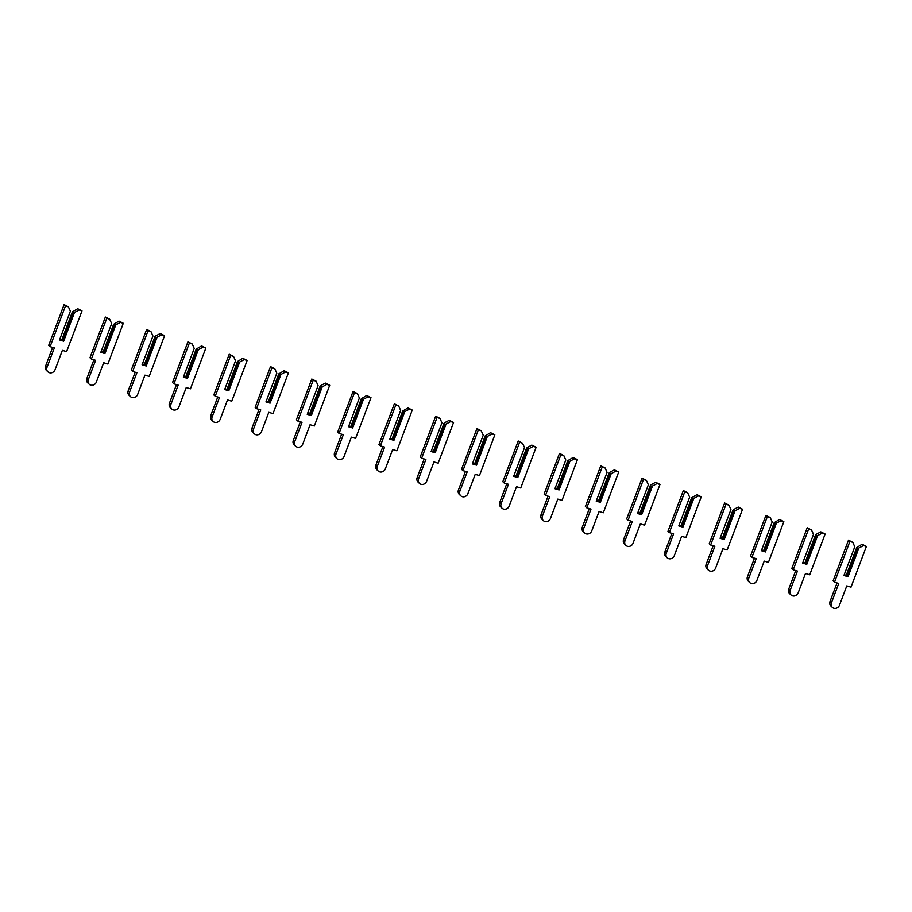<?xml version="1.0" encoding="UTF-8"?>
<svg xmlns="http://www.w3.org/2000/svg" width="912" height="912" viewBox="0 0 912 912"><rect width="100%" height="100%" fill="white"/><g stroke="black" fill="none" stroke-linecap="round" stroke-linejoin="round"><path stroke-width="1.37" d="M858.91 547.987L857.656 548.294L856.756 547.451L862.114 544.247L863.516 545.558L858.91 547.987L848.057 576.715L843.931 575.472L854.783 546.755L852.777 542.332L848.491 540.155L833.101 580.887L834.503 582.187L838.732 583.463L831.402 602.855A4.537 4.127 133.1 0 0 832.325 607.381A4.537 4.127 133.1 0 0 839.45 605.272L846.781 585.88L851.01 587.146L866.4 546.425L863.516 545.558M857.656 548.294L847.088 576.27L846.188 575.415L856.756 547.451M846.233 575.278L844.66 574.811M866.4 546.425L862.114 544.247M837.034 582.95L830 601.555A4.537 4.127 133.1 0 0 830.935 606.07L832.325 607.381M854.783 546.755L843.931 575.472M852.777 542.332L849.881 541.466L834.503 582.187M849.881 541.466L848.491 540.155M848.057 576.715L847.088 576.27M817.631 535.595L816.377 535.903L815.465 535.048L816.229 534.284L820.823 531.856L822.225 533.155L817.631 535.595L806.778 564.323L802.64 563.08L813.504 534.352L811.498 529.929L807.2 527.763L791.81 568.484L793.212 569.795L797.441 571.06L790.111 590.463A4.537 4.127 133.1 0 0 791.046 594.977A4.537 4.127 133.1 0 0 798.16 592.88L805.49 573.477L809.731 574.754L825.121 534.022L822.225 533.155M816.377 535.903L805.809 563.867L804.897 563.023L815.465 535.048M804.954 562.886L803.369 562.408M825.121 534.022L820.823 531.856M795.743 570.559L788.72 589.152A4.537 4.127 133.1 0 0 789.644 593.678L791.046 594.977M813.504 534.352L802.64 563.08M811.498 529.929L808.602 529.063L793.212 569.795M808.602 529.063L807.2 527.763M806.778 564.323L805.809 563.867M776.34 523.203L775.097 523.499L774.185 522.656L779.543 519.452L780.946 520.763L776.34 523.203L765.487 551.92L761.36 550.677L772.213 521.96L770.207 517.537L765.92 515.36L750.53 556.092L751.933 557.392L756.162 558.668L748.832 578.06A4.537 4.127 133.1 0 0 749.755 582.586A4.537 4.127 133.1 0 0 756.88 580.488L764.21 561.085L768.44 562.351L783.83 521.63L780.946 520.763M775.097 523.499L764.518 551.475L763.618 550.631L774.185 522.656M763.663 550.483L762.09 550.016M783.83 521.63L779.543 519.452M754.463 558.155L747.43 576.76A4.537 4.127 133.1 0 0 748.364 581.275L749.755 582.586M772.213 521.96L761.36 550.677M770.207 517.537L767.323 516.671L751.933 557.392M767.323 516.671L765.92 515.36M765.487 551.92L764.518 551.475M735.061 510.8L733.807 511.108L732.895 510.253L733.658 509.5L738.264 507.061L739.655 508.36L735.061 510.8L724.208 539.528L720.081 538.285L730.934 509.557L728.927 505.145L724.641 502.968L709.251 543.689L710.642 545L714.871 546.265L707.541 565.668A4.537 4.127 133.1 0 0 708.476 570.194A4.537 4.127 133.1 0 0 715.601 568.085L722.931 548.682L727.16 549.959L742.55 509.227L739.655 508.36M733.807 511.108L723.239 539.083L722.327 538.228L732.895 510.253M722.384 538.091L720.799 537.613M742.55 509.227L738.264 507.061M713.173 545.764L706.15 564.357A4.537 4.127 133.1 0 0 707.074 568.883L708.476 570.194M730.934 509.557L720.081 538.285M728.927 505.145L726.032 504.268L710.642 545M726.032 504.268L724.641 502.968M724.208 539.528L723.239 539.083M693.77 498.408L692.527 498.704L691.615 497.861L696.973 494.657L698.375 495.968L693.77 498.408L682.917 527.125L678.79 525.893L689.643 497.165L687.637 492.742L683.35 490.565L667.96 531.297L669.362 532.608L673.592 533.873L666.262 553.276A4.537 4.127 133.1 0 0 667.196 557.791A4.537 4.127 133.1 0 0 674.31 555.693L681.64 536.29L685.87 537.567L701.26 496.835L698.375 495.968M692.527 498.704L681.959 526.68L681.047 525.836L691.615 497.861M681.093 525.688L679.52 525.221M701.26 496.835L696.973 494.657M671.893 533.36L664.859 551.965A4.537 4.127 133.1 0 0 665.794 556.491L667.196 557.791M689.643 497.165L678.79 525.893M687.637 492.742L684.752 491.876L669.362 532.608M684.752 491.876L683.35 490.565M682.917 527.125L681.959 526.68M652.49 486.005L651.236 486.313L650.336 485.469L651.088 484.705L655.694 482.266L657.085 483.565L652.49 486.005L641.638 514.733L637.511 513.49L648.364 484.774L646.357 480.35L642.071 478.173L626.681 518.894L628.072 520.205L632.312 521.482L624.982 540.873A4.537 4.127 133.1 0 0 625.906 545.399A4.537 4.127 133.1 0 0 633.031 543.29L640.361 523.898L644.59 525.164L659.98 484.443L657.085 483.565M651.236 486.313L640.669 514.288L639.757 513.433L650.336 485.469M639.814 513.296L638.229 512.818M659.98 484.443L655.694 482.266M630.614 520.969L623.58 539.573A4.537 4.127 133.1 0 0 624.503 544.088L625.906 545.399M648.364 484.774L637.511 513.49M646.357 480.35L643.462 479.484L628.072 520.205M643.462 479.484L642.071 478.173M641.638 514.733L640.669 514.288M611.211 473.613L609.957 473.921L609.045 473.066L609.809 472.302L614.403 469.862L615.805 471.173L611.211 473.613L600.358 502.33L596.22 501.098L607.073 472.37L605.066 467.947L600.78 465.781L585.39 506.502L586.792 507.813L591.022 509.078L583.691 528.481A4.537 4.127 133.1 0 0 584.626 532.996A4.537 4.127 133.1 0 0 591.74 530.898L599.07 511.495L603.311 512.772L618.689 472.04L615.805 471.173M609.957 473.921L599.389 501.885L598.477 501.041L609.045 473.066M598.534 500.905L596.95 500.426M618.689 472.04L614.403 469.862M589.323 508.565L582.301 527.17A4.537 4.127 133.1 0 0 583.224 531.696L584.626 532.996M607.073 472.37L596.22 501.098M605.066 467.947L602.182 467.081L586.792 507.813M602.182 467.081L600.78 465.781M600.358 502.33L599.389 501.885M569.92 461.221L568.666 461.518L567.766 460.674L573.124 457.471L574.526 458.782L569.92 461.221L559.067 489.938L554.941 488.695L565.793 459.979L563.787 455.555L559.501 453.378L544.111 494.11L545.513 495.41L549.742 496.687L542.412 516.078A4.537 4.127 133.1 0 0 543.335 520.604A4.537 4.127 133.1 0 0 550.46 518.495L557.791 499.103L562.02 500.369L577.41 459.648L574.526 458.782M568.666 461.518L558.098 489.493L557.198 488.638L567.766 460.674M557.243 488.501L555.67 488.034M577.41 459.648L573.124 457.471M548.044 496.174L541.01 514.778A4.537 4.127 133.1 0 0 541.945 519.293L543.335 520.604M565.793 459.979L554.941 488.695M563.787 455.555L560.891 454.689L545.513 495.41M560.891 454.689L559.501 453.378M559.067 489.938L558.098 489.493M528.641 448.818L527.387 449.126L526.475 448.271L527.239 447.507L531.833 445.079L533.235 446.378L528.641 448.818L517.788 477.546L513.661 476.303L524.514 447.575L522.508 443.164L518.21 440.986L502.82 481.707L504.222 483.018L508.451 484.283L501.121 503.686A4.537 4.127 133.1 0 0 502.056 508.201A4.537 4.127 133.1 0 0 509.17 506.103L516.5 486.7L520.741 487.977L536.131 447.245L533.235 446.378M527.387 449.126L516.819 477.101L515.907 476.246L526.475 448.271M515.964 476.11L514.379 475.631M536.131 447.245L531.833 445.079M506.753 483.782L499.73 502.375A4.537 4.127 133.1 0 0 500.654 506.901L502.056 508.201M524.514 447.575L513.661 476.303M522.508 443.164L519.612 442.286L504.222 483.018M519.612 442.286L518.21 440.986M517.788 477.546L516.819 477.101M487.35 436.426L486.107 436.723L485.195 435.879L490.553 432.676L491.956 433.987L487.35 436.426L476.497 465.143L472.37 463.9L483.223 435.184L481.217 430.76L476.93 428.583L461.54 469.315L462.943 470.615L467.172 471.892L459.842 491.294A4.537 4.127 133.1 0 0 460.765 495.809A4.537 4.127 133.1 0 0 467.89 493.711L475.22 474.308L479.45 475.574L494.84 434.853L491.956 433.987M486.107 436.723L475.528 464.698L474.628 463.855L485.195 435.879M474.673 463.706L473.1 463.239M494.84 434.853L490.553 432.676M465.473 471.379L458.44 489.983A4.537 4.127 133.1 0 0 459.374 494.498L460.765 495.809M483.223 435.184L472.37 463.9M481.217 430.76L478.333 429.894L462.943 470.615M478.333 429.894L476.93 428.583M476.497 465.143L475.528 464.698M446.071 424.023L444.817 424.331L443.905 423.476L444.668 422.723L449.274 420.284L450.665 421.583L446.071 424.023L435.218 452.751L431.091 451.508L441.944 422.792L439.937 418.369L435.651 416.191L420.261 456.912L421.652 458.223L425.881 459.488L418.551 478.891A4.537 4.127 133.1 0 0 419.486 483.417A4.537 4.127 133.1 0 0 426.611 481.308L433.941 461.917L438.17 463.182L453.56 422.461L450.665 421.583M444.817 424.331L434.249 452.306L433.337 451.451L443.905 423.476M433.394 451.315L431.809 450.836M453.56 422.461L449.274 420.284M424.183 458.987L417.16 477.58A4.537 4.127 133.1 0 0 418.084 482.106L419.486 483.417M441.944 422.792L431.091 451.508M439.937 418.369L437.042 417.502L421.652 458.223M437.042 417.502L435.651 416.191M435.218 452.751L434.249 452.306M404.78 411.631L403.537 411.939L402.625 411.084L407.983 407.881L409.385 409.192L404.78 411.631L393.927 440.348L389.8 439.117L400.653 410.389L398.647 405.965L394.36 403.799L378.97 444.52L380.372 445.831L384.602 447.097L377.272 466.499A4.537 4.127 133.1 0 0 378.206 471.014A4.537 4.127 133.1 0 0 385.32 468.916L392.65 449.513L396.88 450.79L412.27 410.058L409.385 409.192M403.537 411.939L392.969 439.903L392.057 439.06L402.625 411.084M392.103 438.923L390.53 438.444M412.27 410.058L407.983 407.881M382.903 446.584L375.869 465.188A4.537 4.127 133.1 0 0 376.804 469.714L378.206 471.014M400.653 410.389L389.8 439.117M398.647 405.965L395.762 405.099L380.372 445.831M395.762 405.099L394.36 403.799M393.927 440.348L392.969 439.903M363.5 399.228L362.246 399.536L361.346 398.692L366.704 395.489L368.095 396.8L363.5 399.228L352.648 427.956L348.521 426.713L359.374 397.997L357.367 393.574L353.081 391.396L337.691 432.128L339.082 433.428L343.322 434.705L335.992 454.096A4.537 4.127 133.1 0 0 336.916 458.622A4.537 4.127 133.1 0 0 344.041 456.513L351.371 437.122L355.6 438.387L370.99 397.666L368.095 396.8M362.246 399.536L351.679 427.511L350.767 426.656L361.346 398.692M350.824 426.52L349.25 426.052M370.99 397.666L366.704 395.489M341.624 434.192L334.59 452.797A4.537 4.127 133.1 0 0 335.513 457.311L336.916 458.622M359.374 397.997L348.521 426.713M357.367 393.574L354.472 392.707L339.082 433.428M354.472 392.707L353.081 391.396M352.648 427.956L351.679 427.511M322.221 386.836L320.967 387.144L320.055 386.289L320.819 385.525L325.413 383.097L326.815 384.397L322.221 386.836L311.368 415.564L307.23 414.322L318.083 385.594L316.076 381.17L311.79 379.004L296.4 419.725L297.802 421.036L302.032 422.302L294.701 441.704A4.537 4.127 133.1 0 0 295.636 446.219A4.537 4.127 133.1 0 0 302.75 444.121L310.08 424.718L314.321 425.995L329.699 385.263L326.815 384.397M320.967 387.144L310.399 415.108L309.487 414.265L320.055 386.289M309.544 414.128L307.96 413.649M329.699 385.263L325.413 383.097M300.333 421.789L293.311 440.393A4.537 4.127 133.1 0 0 294.234 444.919L295.636 446.219M318.083 385.594L307.23 414.322M316.076 381.17L313.192 380.304L297.802 421.036M313.192 380.304L311.79 379.004M311.368 415.564L310.399 415.108M280.93 374.444L279.676 374.741L278.776 373.897L284.134 370.694L285.536 372.005L280.93 374.444L270.077 403.161L265.951 401.918L276.803 373.202L274.797 368.779L270.511 366.601L255.121 407.333L256.523 408.633L260.752 409.91L253.422 429.301A4.537 4.127 133.1 0 0 254.345 433.827A4.537 4.127 133.1 0 0 261.47 431.718L268.801 412.327L273.03 413.592L288.42 372.871L285.536 372.005M279.676 374.741L269.108 402.716L268.208 401.861L278.776 373.897M268.253 401.725L266.68 401.257M288.42 372.871L284.134 370.694M259.054 409.397L252.02 428.002A4.537 4.127 133.1 0 0 252.955 432.516L254.345 433.827M276.803 373.202L265.951 401.918M274.797 368.779L271.901 367.912L256.523 408.633M271.901 367.912L270.511 366.601M270.077 403.161L269.108 402.716M239.651 362.041L238.397 362.349L237.485 361.494L242.843 358.302L244.245 359.602L239.651 362.041L228.798 390.769L224.671 389.527L235.524 360.799L233.518 356.387L229.22 354.209L213.83 394.93L215.232 396.241L219.461 397.507L212.131 416.909A4.537 4.127 133.1 0 0 213.066 421.435A4.537 4.127 133.1 0 0 220.191 419.326L227.51 399.923L231.751 401.2L247.141 360.468L244.245 359.602M238.397 362.349L227.829 390.325L226.917 389.47L237.485 361.494M226.974 389.333L225.389 388.854M247.141 360.468L242.843 358.302M217.763 397.005L210.74 415.598A4.537 4.127 133.1 0 0 211.664 420.124L213.066 421.435M235.524 360.799L224.671 389.527M233.518 356.387L230.622 355.509L215.232 396.241M230.622 355.509L229.22 354.209M228.798 390.769L227.829 390.325M198.36 349.649L197.117 349.946L196.205 349.102L201.563 345.899L202.966 347.21L198.36 349.649L187.507 378.366L183.38 377.135L194.233 348.407L192.227 343.984L187.94 341.806L172.55 382.538L173.953 383.838L178.182 385.115L170.852 404.518A4.537 4.127 133.1 0 0 171.775 409.032A4.537 4.127 133.1 0 0 178.9 406.934L186.23 387.532L190.46 388.797L205.85 348.076L202.966 347.21M197.117 349.946L186.538 377.921L185.638 377.078L196.205 349.102M185.683 376.93L184.11 376.462M205.85 348.076L201.563 345.899M176.483 384.602L169.45 403.207A4.537 4.127 133.1 0 0 170.384 407.732L171.775 409.032M194.233 348.407L183.38 377.135M192.227 343.984L189.343 343.117L173.953 383.838M189.343 343.117L187.94 341.806M187.507 378.366L186.538 377.921M157.081 337.246L155.827 337.554L154.915 336.71L155.678 335.947L160.284 333.507L161.675 334.807L157.081 337.246L146.228 365.974L142.101 364.732L152.954 336.015L150.947 331.592L146.661 329.414L131.271 370.135L132.662 371.446L136.891 372.723L129.561 392.114A4.537 4.127 133.1 0 0 130.496 396.64A4.537 4.127 133.1 0 0 137.621 394.531L144.951 375.14L149.18 376.405L164.57 335.684L161.675 334.807M155.827 337.554L145.259 365.53L144.347 364.675L154.915 336.71M144.404 364.538L142.819 364.059M164.57 335.684L160.284 333.507M135.193 372.21L128.17 390.815A4.537 4.127 133.1 0 0 129.094 395.329L130.496 396.64M152.954 336.015L142.101 364.732M150.947 331.592L148.052 330.725L132.662 371.446M148.052 330.725L146.661 329.414M146.228 365.974L145.259 365.53M115.79 324.854L114.547 325.162L113.635 324.307L118.993 321.104L120.395 322.415L115.79 324.854L104.937 353.571L100.81 352.34L111.663 323.612L109.657 319.189L105.37 317.023L89.98 357.743L91.382 359.054L95.612 360.32L88.282 379.723A4.537 4.127 133.1 0 0 89.216 384.237A4.537 4.127 133.1 0 0 96.33 382.139L103.66 362.737L107.89 364.013L123.28 323.281L120.395 322.415M114.547 325.162L103.979 353.126L103.067 352.283L113.635 324.307M103.113 352.146L101.54 351.667M123.28 323.281L118.993 321.104M93.913 359.807L86.879 378.412A4.537 4.127 133.1 0 0 87.814 382.937L89.216 384.237M111.663 323.612L100.81 352.34M109.657 319.189L106.772 318.322L91.382 359.054M106.772 318.322L105.37 317.023M104.937 353.571L103.979 353.126M74.51 312.451L73.256 312.759L72.356 311.915L77.714 308.712L79.105 310.023L74.51 312.451L63.658 341.179L59.531 339.937L70.384 311.22L68.377 306.797L64.091 304.619L48.701 345.352L50.092 346.651L54.332 347.928L47.002 367.319A4.537 4.127 133.1 0 0 47.926 371.845A4.537 4.127 133.1 0 0 55.051 369.736L62.381 350.345L66.61 351.61L82 310.889L79.105 310.023M73.256 312.759L62.689 340.735L61.777 339.88L72.356 311.915M61.834 339.743L60.26 339.275M82 310.889L77.714 308.712M52.634 347.415L45.6 366.02A4.537 4.127 133.1 0 0 46.535 370.534L47.926 371.845M70.384 311.22L59.531 339.937M68.377 306.797L65.482 305.93L50.092 346.651M65.482 305.93L64.091 304.619M63.658 341.179L62.689 340.735M831.402 602.855L830 601.555M790.111 590.463L788.72 589.152M748.832 578.06L747.43 576.76M707.541 565.668L706.15 564.357M666.262 553.276L664.859 551.965M624.982 540.873L623.58 539.573M583.691 528.481L582.301 527.17M542.412 516.078L541.01 514.778M501.121 503.686L499.73 502.375M459.842 491.294L458.44 489.983M418.551 478.891L417.16 477.58M377.272 466.499L375.869 465.188M335.992 454.096L334.59 452.797M294.701 441.704L293.311 440.393M253.422 429.301L252.02 428.002M212.131 416.909L210.74 415.598M170.852 404.518L169.45 403.207M129.561 392.114L128.17 390.815M88.282 379.723L86.879 378.412M47.002 367.319L45.6 366.02"/></g></svg>
